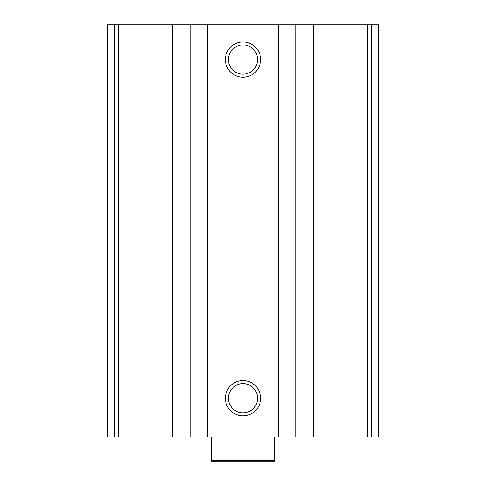 <?xml version="1.0" encoding="UTF-8"?>
<svg xmlns="http://www.w3.org/2000/svg" width="486" height="486" viewBox="0 0 486 486"><rect width="100%" height="100%" fill="white"/><g stroke="black" fill="none" stroke-linecap="round" stroke-linejoin="round"><path stroke-width="0.73" d="M378.807 24.3L378.807 437.005L378.807 24.3L378.807 437.005L378.807 24.3L107.193 24.3L107.193 437.005L114.271 437.005L114.271 24.3M378.807 437.005L313.549 437.005L313.549 24.3M114.271 437.005L313.549 437.005M243 41.936A17.636 17.636 0 0 1 258.273 68.392A17.636 17.636 0 0 1 227.727 68.392A17.636 17.636 0 0 1 243 41.936M243 380.568A17.636 17.636 0 0 1 258.273 407.025A17.636 17.636 0 0 1 227.727 407.025A17.636 17.636 0 0 1 243 380.568M243 383.624A14.58 14.58 0 0 1 255.63 405.5A14.58 14.58 0 0 1 230.37 405.5A14.58 14.58 0 0 1 243 383.624M243 44.991A14.58 14.58 0 0 1 255.63 66.868A14.58 14.58 0 0 1 230.37 66.868A14.58 14.58 0 0 1 243 44.991M274.748 460.291L211.252 460.291L211.252 461.7L274.748 461.7L274.748 437.005M211.252 460.291L211.252 437.005M371.729 437.005L371.729 24.3M367.72 437.005L367.72 24.3M295.913 437.005L295.913 24.3M278.271 437.005L278.271 24.3M207.729 437.005L207.729 24.3M190.087 437.005L190.087 24.3M172.451 437.005L172.451 24.3M118.28 437.005L118.28 24.3"/></g></svg>
